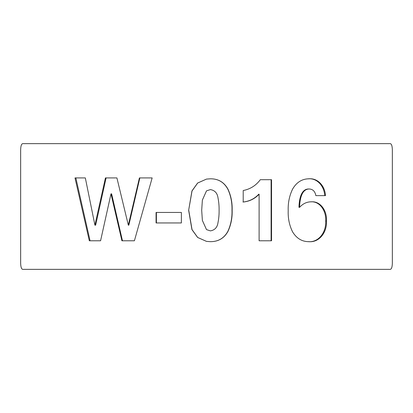 <?xml version="1.0" encoding="UTF-8"?>
<svg xmlns="http://www.w3.org/2000/svg" width="413" height="413" viewBox="0 0 413 413"><rect width="100%" height="100%" fill="white"/><g stroke="black" fill="none" stroke-linecap="round" stroke-linejoin="round"><path stroke-width="0.62" d="M392.35 263.076L392.35 149.924C392.257 146.109 391.596 144.013 390.362 143.641L22.638 143.641C21.404 144.008 20.743 146.104 20.65 149.924L20.65 263.076C20.743 266.891 21.404 268.987 22.638 269.359L390.362 269.359C391.596 268.992 392.257 266.896 392.35 263.076M121.923 240.779L110.994 193.842L100.576 240.779L89.316 240.779L74.996 177.92L85.331 177.92L94.918 225.178L105.439 177.92L116.91 177.92L128.329 225.178L139.418 177.92L152.154 177.92L134.406 240.779L121.923 240.779M156.073 212.447L181.374 212.447L181.374 222.948L156.073 222.948L156.073 212.447M188.648 210.331L191.937 190.961L197.62 183.026L206.5 179.087L210.382 178.803C218.276 178.721 224.151 182.19 228.007 189.221C231.017 195.824 232.395 202.845 232.152 210.279C232.395 217.739 231.022 224.749 228.017 231.306C224.207 238.244 218.332 241.698 210.382 241.667L206.5 241.383L197.636 237.47L191.942 229.607L188.648 210.331L192.03 190.961L197.677 183.026L206.5 179.087M260.319 179.691L271.532 179.691L271.532 240.779L259.111 240.779L259.111 194.213C254.831 198.782 249.529 201.384 243.211 202.034L243.211 190.538C250.299 189.123 256.003 185.509 260.319 179.691L271.109 179.691L271.109 240.779L259.111 240.779M288.207 210.651C287.928 202.912 289.394 195.726 292.6 189.082C296.555 182.278 302.022 178.85 309.007 178.803C317.494 178.013 324.871 185.592 325.506 195.628L315.857 195.628C315.036 191.281 312.755 189.066 309.007 188.989C301.304 189.268 299.766 200.181 299.575 207.347C302.966 203.599 306.936 201.756 311.49 201.823C320.369 201.085 327.153 210.671 326.466 221.012C327.117 232.803 318.867 242.648 308.96 241.667C302.084 241.729 296.627 238.466 292.595 231.884C289.368 225.369 287.907 218.291 288.207 210.651M308.346 178.803C316.776 178.013 324.107 185.587 324.737 195.628L315.857 195.628M309.007 188.989L308.346 188.989C300.69 189.268 299.167 200.181 298.976 207.347L299.575 207.347M310.813 201.823C319.631 201.079 326.373 210.671 325.692 221.012C326.337 232.803 318.139 242.648 308.299 241.667M326.466 221.012L325.692 221.012M242.973 202.034C249.251 201.384 254.516 198.782 258.77 194.213L259.111 194.213M210.356 178.803C218.198 178.721 224.037 182.19 227.868 189.221C230.857 195.824 232.23 202.845 231.987 210.279C232.235 217.723 230.867 224.729 227.878 231.306C224.094 238.244 218.255 241.698 210.356 241.667M206.5 241.383L197.693 237.47L192.035 229.607L188.762 210.331M206.5 229.607L210.382 230.877C214.812 230.144 217.357 227.367 218.012 222.545C218.802 218.57 219.169 214.481 219.102 210.279C219.169 206.066 218.807 201.962 218.012 197.972C217.372 193.124 214.827 190.336 210.382 189.593L206.5 190.863L202.37 200.099L201.694 210.279L202.37 220.423L206.5 229.607L210.382 230.877M210.382 189.593L206.5 190.863M181.374 222.948L156.398 222.948L156.398 212.447L181.374 212.447M134.406 240.779L122.465 240.779L111.608 193.842L110.994 193.842M128.329 225.178L128.835 225.178L139.852 177.92L152.154 177.92M94.918 225.178L95.635 225.178L106.089 177.92L116.91 177.92M100.576 240.779L90.07 240.779L75.842 177.92L85.331 177.92"/></g></svg>
